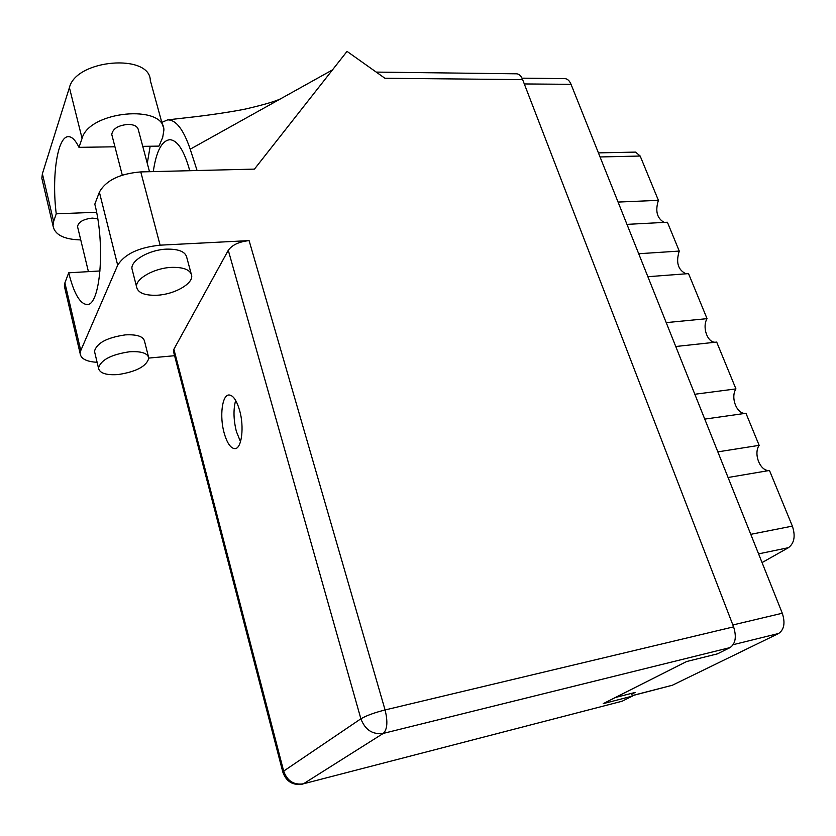 <?xml version="1.0" encoding="UTF-8"?>
<svg xmlns="http://www.w3.org/2000/svg" width="836" height="836" viewBox="0 0 836 836"><rect width="100%" height="100%" fill="white"/><g stroke="black" fill="none" stroke-linecap="round" stroke-linejoin="round"><path stroke-width="1.25" d="M626.979 224.372L667.4 222.24L679.26 251.072L638.704 253.736M647.879 276.706L688.53 273.612L707.057 318.662L666.219 322.623M675.749 346.501L716.682 342.081L735.941 388.907L694.831 394.258M745.9 413.266L704.748 419.108L745.952 413.256L759.151 445.348L717.831 451.868M728.072 477.502L769.475 470.459L792.361 526.116C795.632 536.001 794.336 543.191 788.473 547.674L762.056 562.586M631.713 694.173L635.255 692.407L615.348 697.517M521.998 78.166L564.822 78.615C567.425 78.772 569.504 80.674 571.04 84.321L782.287 613.237C785.401 622.904 784.178 629.654 778.609 633.489L672.374 685.238L632.256 695.688M598.43 152.883L635.579 152.1L640.177 156.039L658.402 200.347L618.065 202.072M664.16 222.407C656.991 218.353 655.069 210.996 658.402 200.347M686.032 273.8C677.996 269.976 675.739 262.399 679.26 251.072M715.323 342.227C707.413 342.718 701.958 327.043 707.057 318.662M745.848 413.266C737.143 414.969 730.152 397.622 735.941 388.907M769.475 470.459C760.415 471.859 753.1 453.875 759.151 445.348M171.286 267.384C154.252 268.126 135.557 278.639 136.54 286.727C137.741 292.903 144.732 295.725 157.502 295.212C174.39 294.293 192.729 283.989 191.726 275.786C190.629 269.861 183.815 267.06 171.286 267.384M191.12 273.55L186.877 257.864C185.749 251.814 178.935 248.898 166.437 249.138C149.466 249.755 130.886 260.32 131.931 268.586L132.527 270.937M129.507 351.768C111.146 354.548 100.801 359.982 98.481 368.07C99.557 373.222 106.141 375.374 118.231 374.538C136.373 371.717 146.572 366.262 148.818 358.195C147.857 353.22 141.42 351.078 129.507 351.768M148.411 356.564L144.628 341.6C143.635 336.511 137.198 334.275 125.316 334.881C107.029 337.566 96.746 343.032 94.478 351.266L94.886 352.97M224.132 432.933C227.099 443.258 230.736 448.493 235.031 448.639C241.698 448.65 244.415 426.935 239.608 410.361C236.609 400.214 233.025 395.083 228.865 394.968C222.062 395.02 219.492 416.568 224.132 432.933M240.507 441.742L236.369 431.449C233.484 419.714 233.244 409.379 235.658 400.413M77.758 227.58L77.529 226.598C78.448 221.958 83.349 219.136 92.232 218.112L97.718 218.687M112.108 135.798L111.763 134.46C112.745 128.692 118.189 125.337 128.127 124.386C134.251 124.574 137.668 126.414 138.368 129.914L149.508 171.694M96.579 212.271L56.242 213.817L53.619 221.498L42.385 173.752L69.409 87.602C76.18 59.199 150.093 53.347 150.302 80.444L162.811 126.058M80.747 239.922C63.985 239.483 54.727 234.77 53.002 225.793L53.619 221.498M160.115 245.167L249.097 240.611L385.082 709.952L733.59 626.854L522.636 79.619L384.915 78.26L347.034 51.383L254.447 169.112L140.772 171.913L160.115 245.167C138.724 247.425 124.574 254.113 117.688 265.221L99.379 192.144C105.911 180.419 119.715 173.679 140.772 171.913M64.894 288.41L64.351 286.079L64.894 282.871L80.768 350.556L117.688 265.221M80.768 350.556L80.141 353.544C80.831 358.748 86.484 361.675 97.112 362.301M148.818 358.069L174.588 355.708M173.648 352.071L173.888 349.249L228.28 250.298C232.209 244.896 239.138 241.667 249.097 240.611M64.894 282.871L68.719 272.808L100.048 270.958M68.719 272.808C73.85 293.258 79.89 303.823 86.86 304.503C100.142 306.467 105.597 245.899 94.813 204.151L99.379 192.144M733.59 626.854C736.704 636.813 735.534 643.72 730.079 647.587L383.285 733.402L303.426 783.802L622.13 701.216L632.403 696.116L631.441 693.389M632.403 696.116L603.216 703.64L686.628 661.527L717.445 653.856L730.079 647.587M376.231 72.095L516.596 73.808C519.114 73.976 521.131 75.909 522.636 79.619M622.13 701.216L303.426 783.802C293.833 785.203 287.25 780.97 283.665 771.105L360.88 718.803L228.28 250.298M197.087 170.523L190.211 149.195C183.523 129.549 176.009 119.767 167.649 119.882L161.797 122.38M150.166 146.248L147.282 163.333M153.281 171.599C156.227 151.358 161.735 140.72 169.823 139.685C177.169 140.218 183.544 149.623 188.946 167.869L189.73 170.711M332.488 69.89L190.211 149.195M114.95 146.791L78.992 147.345L82.074 138.368C89.306 110.948 164.107 104.03 163.898 130.061L162.696 137.376L159.007 146.112L142.757 146.363M78.992 147.345C75.543 140.312 72.063 136.749 68.583 136.665C57.433 135.85 51.539 176.281 56.242 213.817M42.605 181.516L41.831 178.214L42.385 173.752M750.77 534.34L792.361 526.116M632.215 695.594L672.374 685.238M778.609 633.489L733.203 644.671M732.858 624.973L782.287 613.237M571.04 84.321L524.308 83.945M640.177 156.039L600.049 156.959M788.473 547.674L758.576 553.871M173.888 349.249L283.665 771.105L282.881 772.276M385.082 709.952C374.246 712.721 366.178 715.679 360.88 718.803C365.165 729.943 372.626 734.813 383.285 733.402C387.34 729.494 387.935 721.667 385.082 709.952M82.074 138.368L69.409 87.602M136.54 286.727L131.931 268.586M98.481 368.07L94.478 351.266M77.529 226.598L88.417 271.648M111.763 134.46L122.275 175.132M167.649 119.882L196.073 116.643C214.842 114.386 235.7 111.104 245.596 109.004C265.848 104.301 278.137 100.56 282.464 97.77M173.397 351.141L282.798 771.962C286.184 781.597 292.819 785.641 302.716 784.105M64.351 286.079L80.141 353.544M53.002 225.793L41.831 178.214"/></g></svg>
